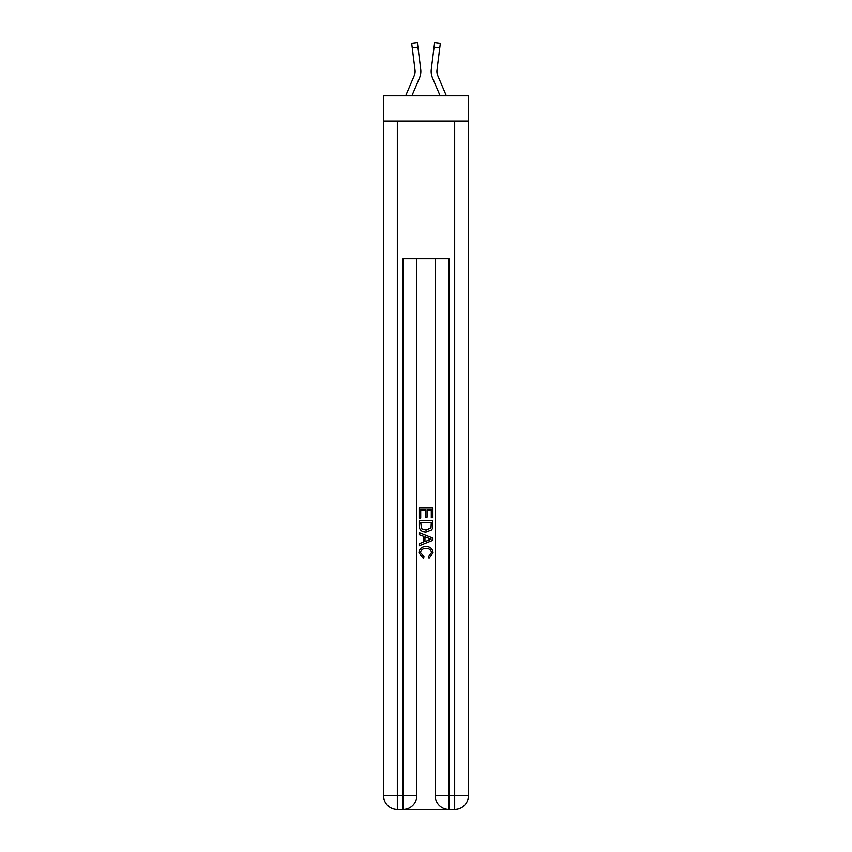 <?xml version="1.0" encoding="UTF-8"?>
<svg xmlns="http://www.w3.org/2000/svg" width="852" height="852" viewBox="0 0 852 852"><rect width="100%" height="100%" fill="white"/><g stroke="black" fill="none" stroke-linecap="round" stroke-linejoin="round"><path stroke-width="1.28" d="M468.451 121.069L468.451 95.829L383.549 95.829L383.549 121.069L468.451 121.069L468.451 795.63L454.68 795.63L454.68 121.069M419.461 78.022L411.878 95.829L419.461 78.022A17.21 17.21 -38 0 0 420.707 69.118L417.927 47.148L412.24 47.872L411.665 43.324L417.352 42.6L417.927 47.148M405.648 95.829L414.189 75.775A11.47 11.47 -22.9 0 0 415.105 71.302A11.47 11.47 -38 0 1 414.189 75.775A11.47 11.47 -38 0 0 415.105 71.302A11.47 11.47 -38 0 1 414.189 75.775A11.47 11.47 -38 0 0 415.105 71.302A11.47 11.47 -38 0 1 414.189 75.775A11.47 11.47 -38 0 0 415.105 71.302A11.47 11.47 -38 0 1 414.189 75.775A11.47 11.47 -38 0 0 415.105 71.302A11.47 11.47 -38 0 1 414.189 75.775A11.47 11.47 -38 0 0 415.105 71.302A11.47 11.47 -38 0 1 414.189 75.775A11.47 11.47 -38 0 0 415.105 71.302A11.47 11.47 -38 0 1 414.189 75.775A11.47 11.47 -38 0 0 415.105 71.302A11.47 11.47 -38 0 1 414.189 75.775A11.47 11.47 -38 0 0 415.105 71.302A11.47 11.47 -38 0 1 414.189 75.775A11.47 11.47 -38 0 0 415.105 71.302A11.47 11.47 -38 0 1 414.189 75.775A11.47 11.47 -38 0 0 415.105 71.302A11.47 11.47 -38 0 1 414.189 75.775A11.47 11.47 -38 0 0 415.105 71.302A11.47 11.47 -38 0 1 414.189 75.775A11.47 11.47 -38 0 0 415.105 71.302A11.47 11.47 -38 0 1 414.189 75.775A11.47 11.47 -38 0 0 415.105 71.302M420.813 72.111L420.835 71.419M420.611 68.437L420.707 69.118L420.611 68.437M446.352 95.829L437.811 75.775A11.47 11.47 22.9 0 1 436.895 71.302A11.47 11.47 38 0 0 437.811 75.775A11.47 11.47 38 0 1 436.895 71.302A11.47 11.47 38 0 0 437.811 75.775A11.47 11.47 38 0 1 436.895 71.302A11.47 11.47 38 0 0 437.811 75.775A11.47 11.47 38 0 1 436.895 71.302A11.47 11.47 38 0 0 437.811 75.775A11.47 11.47 38 0 1 436.895 71.302A11.47 11.47 38 0 0 437.811 75.775A11.47 11.47 38 0 1 436.895 71.302A11.47 11.47 38 0 0 437.811 75.775A11.47 11.47 38 0 1 436.895 71.302A11.47 11.47 38 0 0 437.811 75.775A11.47 11.47 38 0 1 436.895 71.302A11.47 11.47 38 0 0 437.811 75.775A11.47 11.47 38 0 1 436.895 71.302A11.47 11.47 38 0 0 437.811 75.775A11.47 11.47 38 0 1 436.895 71.302A11.47 11.47 38 0 0 437.811 75.775A11.47 11.47 38 0 1 436.895 71.302A11.47 11.47 38 0 0 437.811 75.775A11.47 11.47 38 0 1 436.895 71.302A11.47 11.47 38 0 0 437.811 75.775A11.47 11.47 38 0 1 436.895 71.302A11.47 11.47 38 0 0 437.811 75.775A11.47 11.47 38 0 1 436.895 71.302M432.539 78.022L440.122 95.829L432.539 78.022A17.21 17.21 38 0 1 431.293 69.118L434.648 42.6L440.335 43.324L434.648 42.6L440.335 43.324L434.648 42.6L440.335 43.324L434.648 42.6L440.335 43.324L439.76 47.872L434.073 47.148M437.811 75.775A11.47 11.47 38 0 1 436.991 69.843L439.76 47.872M404.093 809.4L447.907 809.4M448.94 809.4L448.94 795.63L435.18 795.63A13.77 13.77 0 0 0 448.94 809.4L454.68 809.4L454.68 795.63L448.94 795.63L448.94 258.731L403.06 258.731L403.06 795.63L383.549 795.63L383.549 121.069M416.82 258.731L416.82 795.63A13.77 13.77 0 0 1 403.06 809.4L397.32 809.4A13.77 13.77 0 0 1 383.549 795.63M435.18 795.63L435.18 258.731M454.68 809.4A13.77 13.77 0 0 0 468.451 795.63M419.12 518.091L419.12 508.037L432.88 508.037L432.88 517.739L431.293 517.739L431.293 509.975L427.054 509.975L427.054 517.217L425.467 517.217L425.467 509.975L420.707 509.975L420.707 518.091L419.12 518.091M419.12 525.673L419.12 520.742L432.88 520.742L432.688 527.878L431.698 529.88L426.075 532.042C421.676 532.053 419.354 529.933 419.12 525.673M420.707 522.681L421.676 528.772L426.106 530.093L431.005 527.75L431.293 522.681L420.707 522.681M419.12 534.683L419.12 532.628L432.88 538.091L432.88 540.285L419.12 545.749L419.12 543.683L423.348 542.117L423.348 536.249L419.12 534.683M428.748 538.251L424.946 536.835L424.946 541.531L431.293 539.188L428.748 538.251M420.526 552.714L423.976 556.569L423.519 558.507L418.939 552.895C419.312 548.667 421.697 546.537 426.106 546.515C430.335 546.601 432.656 548.72 433.061 552.852L429.057 558.156L428.641 556.218L431.474 552.756C431.059 549.785 429.28 548.347 426.106 548.454C422.89 548.283 421.026 549.7 420.526 552.714M414.189 75.775A11.47 11.47 -38 0 0 415.009 69.843L412.24 47.872M415.084 71.845L415.009 69.843L415.084 71.845M431.187 72.122L431.165 71.27M436.916 71.845L436.991 69.843M397.32 121.069L397.32 809.4M416.82 795.63L403.06 795.63L403.06 809.4M440.335 43.324L434.648 42.6M411.665 43.324L417.352 42.6"/></g></svg>
